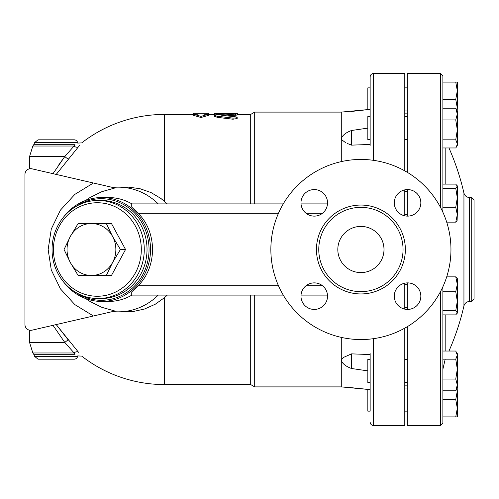 <?xml version="1.0" encoding="UTF-8"?>
<svg xmlns="http://www.w3.org/2000/svg" width="499" height="499" viewBox="0 0 499 499"><rect width="100%" height="100%" fill="white"/><g stroke="black" fill="none" stroke-linecap="round" stroke-linejoin="round"><path stroke-width="0.75" d="M404.783 215.83L404.783 189.863M404.783 170.858L404.783 73.44L373.608 73.44C371.506 73.646 370.352 74.8 370.146 76.902L370.146 145.396M373.608 338.653L373.608 425.56L404.783 425.56L404.783 328.142M404.783 309.137L404.783 283.17M237.162 114.421L250.698 114.421L254.696 112.113L341.285 112.113L341.285 138.354L341.734 139.77L345.738 142.758M341.285 337.386L341.285 386.887L370.146 389.632L370.146 411.132L367.838 411.132L367.838 389.376L348.202 387.355M254.696 295.102L254.696 386.887L341.285 386.887M254.696 112.113L254.696 203.898M341.285 112.113L370.146 109.368L370.146 116.535L367.838 116.535L367.838 139.626L370.146 139.626L370.146 144.46L351.552 145.134L351.552 130.488C346.15 132.46 342.726 135.079 341.285 138.354L341.285 161.614M351.552 111.445L367.838 109.624L367.838 87.868L370.146 87.868L370.146 76.902M250.698 295.102L250.698 384.579L254.696 386.887M250.698 114.421L250.698 203.898M370.146 87.868L370.146 99.413M407.321 216.117L407.321 189.57M407.321 172.33L407.321 73.44L440.567 73.44L440.567 207.509M440.567 291.491L440.567 425.56L407.321 425.56L407.321 326.67M407.321 309.43L407.321 282.883M455.762 207.278L457.309 197.772L457.309 214.707L455.762 207.278L442.881 207.278L442.881 212.212L442.881 75.748L440.567 73.44M440.567 425.56L442.881 423.252L442.881 286.788M455.762 390.811L457.309 384.929L457.309 388.241L455.762 390.811L442.881 390.811L442.881 379.053L455.762 379.053L457.309 369.11L457.309 384.929L455.762 379.053M455.762 359.168L442.881 359.168L442.881 351.034L455.762 351.034L457.309 355.101L457.309 369.11L455.762 359.168L457.309 355.101L457.309 353.604L456.367 351.963M455.762 188.26L442.881 188.26L442.881 184.106L455.762 184.106L457.309 186.183L457.309 197.772L455.762 188.26L457.309 186.183L457.084 185.416M456.367 147.037L455.762 147.966L442.881 147.966L442.881 139.832L455.762 139.832L457.309 129.89L455.762 119.947L457.309 114.071L455.762 108.189L457.309 110.759L457.309 145.396L456.367 147.037L457.309 143.899L455.762 139.832M455.762 108.189L442.881 108.189L442.881 82.098L457.309 82.098L457.309 90.756L455.762 82.098M457.309 416.902L455.762 416.902L457.309 408.244L457.309 416.902M442.881 416.902L455.762 416.902M457.309 408.244L455.762 399.587L457.309 390.929L457.309 408.244M442.881 399.587L455.762 399.587M457.309 390.929L457.178 388.471M455.762 310.74L457.309 301.228L455.762 291.722L457.309 284.293L457.309 312.817L455.762 310.74L442.881 310.74M442.881 291.722L455.762 291.722M457.309 284.293L455.762 276.864L457.309 278.561L457.309 284.293M446.705 276.864L455.762 276.864M442.881 119.947L455.762 119.947M442.881 314.894L455.762 314.894L457.309 312.817L457.084 313.584M457.084 220.826L455.762 222.136L457.309 214.707L457.084 220.826M446.705 222.136L455.762 222.136M457.178 110.528L457.309 108.071L455.762 99.413L457.309 90.756L457.309 108.071M442.881 99.413L455.762 99.413M474.05 249.5L474.05 199.856L471.742 197.548L471.742 301.452L474.05 299.144L474.05 249.5M370.146 353.604L370.146 411.132M370.146 359.374L367.838 359.374L367.838 382.465L370.146 382.465M327.487 203.898L301.022 203.898M283.257 203.898L131.742 203.898L131.742 207.129L138.192 213.298C157.272 232.291 157.279 266.709 138.192 285.702L131.742 291.871L131.742 295.102L283.257 295.102M347.104 143.394L351.552 145.134M351.552 353.866L344.079 357.159L342.089 358.756L341.285 360.646C342.726 363.921 346.15 366.54 351.552 368.512L351.552 353.866L370.146 354.539M301.022 295.102L327.487 295.102M351.552 130.488L367.838 128.118M367.838 370.882L351.552 368.512M342.588 386.981L343.942 387.074M344.56 387.112L345.67 387.187M158.227 203.898A62.344 58.583 -90 0 0 118.282 187.156A62.344 58.583 -90 0 0 112.643 187.449M118.282 187.156L128.786 187.187L139.888 188.672L151.01 192.552L160.99 198.515L167.277 203.898M86.87 181.499L114.938 187.973L93.413 183.008L74.844 194.385L60.423 210.135L51.285 229.004L48.154 249.5L51.285 269.996L60.423 288.865L74.844 304.615L93.413 315.992L114.938 311.027L101.915 307.353L89.982 301.446L85.716 298.583M167.277 295.102L164.645 297.547L155.245 304.247L144.423 309.056L133.32 311.476L118.282 311.844A62.344 58.583 -90 0 0 158.227 295.102M164.645 201.453L164.645 114.421A135.079 135.079 0 0 0 81.699 142.895L77.725 143.088L77.595 142.589A3.462 3.462 0 0 0 74.201 139.82L38.036 139.82L34.643 142.589L33.745 144.71L74.993 144.71C78.574 142.595 78.574 142.595 74.993 144.71L74.12 146.026A3.462 2.944 -141.1 0 0 78.53 146.7C82.684 141.685 82.684 141.685 78.53 146.7L56.206 174.419M79.721 145.24L79.435 145.583M68.407 340.162L56.206 324.581L78.53 352.3C82.684 357.315 82.684 357.315 78.53 352.3A3.462 2.944 141.1 0 0 74.12 352.974L74.993 354.29C78.574 356.405 78.574 356.405 74.993 354.29L33.745 354.29L32.834 352.974L74.12 352.974L64.808 342.482A3.462 0.761 139.4 0 1 68.407 340.162M24.95 174.457L24.95 324.543L24.95 174.457A5.77 5.77 0 0 1 32.023 168.83L93.413 183.008M85.716 200.417L89.982 197.554L101.915 191.647L114.938 187.973M93.413 315.992L32.023 330.17A5.77 5.77 0 0 1 24.95 324.543M112.643 311.551A62.344 58.583 -90 0 0 118.282 311.844M131.904 203.898A51.952 48.821 -90 0 0 108.52 197.548L101.709 197.548A51.952 48.821 -90 0 0 63.71 216.884M63.71 282.116A51.952 48.821 -90 0 0 101.709 301.452L108.52 301.452A51.952 48.821 -90 0 0 131.904 295.102M53 325.323L64.808 342.482L29.566 342.482L32.834 352.974M164.645 297.547L164.645 384.579A135.079 135.079 0 0 1 81.699 356.105L77.725 355.912L77.595 356.411A3.462 3.462 0 0 1 74.201 359.18L38.036 359.18L34.643 356.411L33.745 354.29M58.327 165.5L64.808 156.518A3.462 0.761 -139.4 0 0 68.407 158.838M53 173.677L64.808 156.518L74.326 145.714M77.595 356.411L34.643 356.411L77.595 356.411M34.643 142.589L77.595 142.589L34.643 142.589M101.709 301.452A51.952 48.821 -90 0 0 150.53 249.5A51.952 48.821 -90 0 0 101.709 197.548M75.567 206.729A50.798 47.736 90 0 1 137.406 216.254A50.798 47.736 90 0 1 137.406 282.746A50.798 47.736 90 0 1 75.567 292.271M98.16 200.436L100.923 200.436A49.064 46.108 90 0 1 147.03 249.5A49.064 46.108 90 0 1 100.923 298.564L98.16 298.564A49.064 46.108 -90 0 0 144.267 249.5A49.064 46.108 -90 0 0 98.16 200.436A49.064 46.108 -90 0 0 52.052 249.5A49.064 46.108 -90 0 0 98.16 298.564M53.43 249.5A46.756 43.937 90 0 1 119.336 209.006A46.756 43.937 90 0 1 119.336 289.994A46.756 43.937 90 0 1 53.43 249.5M91.442 223.521A25.979 24.407 -90 0 0 70.303 236.514L78.143 223.521L111.458 223.521L125.555 249.5L111.458 275.479L91.442 275.479A25.979 24.407 -90 0 0 112.587 262.486A25.979 24.407 -90 0 0 112.587 236.514A25.979 24.407 -90 0 0 91.442 223.521L106.331 223.521L112.587 236.514L120.421 249.5L112.587 262.486L106.331 275.479L78.143 275.479L70.303 262.486A25.979 24.407 -90 0 0 91.442 275.479M125.555 249.5L120.421 249.5M70.303 262.486L64.053 249.5L70.303 236.514A25.979 24.407 -90 0 0 70.303 262.486M208.513 115.356L201.01 117.496L193.506 115.356L193.506 114.209L198.122 114.209L198.122 113.267L193.506 113.298L193.506 114.209L201.01 116.367L208.513 114.209L208.513 113.298L203.898 113.267L203.898 114.209L208.513 114.209L208.513 115.356M235.565 115.325L235.565 114.177C238.035 113.828 237.175 113.666 232.983 113.678L216.872 114.558L214.826 114.963L214.539 115.412L216.978 116.186L233.158 118.12L236.613 117.864L237.125 117.321L235.965 116.872L221.699 115.275L237.162 113.903L237.162 115.051L226.889 115.893M237.162 117.433L237.162 118.55L232.983 119.211L217.689 117.402L214.495 116.423L214.495 115.281M214.982 114.901L214.289 114.758L214.289 113.604L234.493 113.292C238.216 113.342 238.216 113.416 234.493 113.529M201.01 117.496L201.01 116.367M214.289 113.292L214.289 113.604M220.059 114.333L220.059 113.604M450.959 249.5A90.051 90.051 0 0 1 315.886 327.487A90.051 90.051 0 0 1 315.886 171.513A90.051 90.051 0 0 1 450.959 249.5M394.285 296.156A13.28 13.28 0 0 1 407.564 282.877A13.28 13.28 0 0 1 420.838 296.156A13.28 13.28 0 0 1 407.564 309.43A13.28 13.28 0 0 1 394.285 296.156M314.251 282.877A13.28 13.28 0 0 1 327.531 296.156A13.28 13.28 0 0 1 314.251 309.43A13.28 13.28 0 0 1 300.978 296.156A13.28 13.28 0 0 1 314.251 282.877M327.531 202.844A13.28 13.28 0 0 1 314.251 216.123A13.28 13.28 0 0 1 300.978 202.844A13.28 13.28 0 0 1 314.251 189.57A13.28 13.28 0 0 1 327.531 202.844M407.564 216.123A13.28 13.28 0 0 1 394.285 202.844A13.28 13.28 0 0 1 407.564 189.57A13.28 13.28 0 0 1 420.838 202.844A13.28 13.28 0 0 1 407.564 216.123M403.049 249.5A42.141 42.141 0 0 1 339.838 285.996A42.141 42.141 0 0 1 339.838 213.004A42.141 42.141 0 0 1 403.049 249.5M337.817 249.5A23.091 23.091 0 0 1 372.454 229.503A23.091 23.091 0 0 1 372.454 269.497A23.091 23.091 0 0 1 337.817 249.5M373.608 160.347L373.608 73.44M445.189 351.034L445.189 314.894M445.189 184.106L445.189 147.966M463.945 305.931C464.787 303.13 466.665 301.639 469.571 301.452L469.571 197.548C466.665 197.361 464.787 195.87 463.945 193.069L463.945 305.931A251.683 251.683 0 0 1 448.969 351.034M64.808 156.518L29.566 156.518L29.566 168.799M74.12 146.026L32.834 146.026L29.566 156.518M217.689 117.402L217.689 116.273M232.983 119.211L232.983 118.095M222.336 115.469L222.336 115.107M234.493 113.653L234.493 113.292M221.213 114.265L221.213 113.292M138.192 213.298L278.454 213.298M306.074 213.298L322.435 213.298M322.435 285.702L306.074 285.702M278.454 285.702L138.192 285.702M405.356 249.5A44.448 44.448 0 0 0 338.684 211.008A44.448 44.448 0 0 0 338.684 287.992A44.448 44.448 0 0 0 405.356 249.5M407.321 284.336L404.783 284.336M407.321 307.421L404.783 307.421M407.321 388.041L404.783 388.041M407.321 411.132L404.783 411.132M407.321 359.374L404.783 359.374M407.321 382.465L404.783 382.465M407.321 191.579L404.783 191.579M407.321 214.664L404.783 214.664M407.321 116.535L404.783 116.535M407.321 139.626L404.783 139.626M407.321 87.868L404.783 87.868M407.321 110.959L404.783 110.959M445.189 359.205L442.881 369.272M463.945 193.069A251.683 251.683 0 0 0 448.969 147.966M469.571 301.452L471.742 301.452M469.571 197.548L471.742 197.548M404.783 385.153L407.321 385.153M404.783 113.847L407.321 113.847M373.608 425.56C371.506 425.354 370.352 424.2 370.146 422.098M29.566 330.201L29.566 342.482M33.745 144.71L32.834 146.026M164.645 384.579L250.698 384.579M164.645 114.421L193.506 114.421M208.513 114.421L214.289 114.421M198.122 113.267L203.898 113.267M237.381 114.533L237.381 113.379M214.289 113.267L220.059 113.267"/></g></svg>
